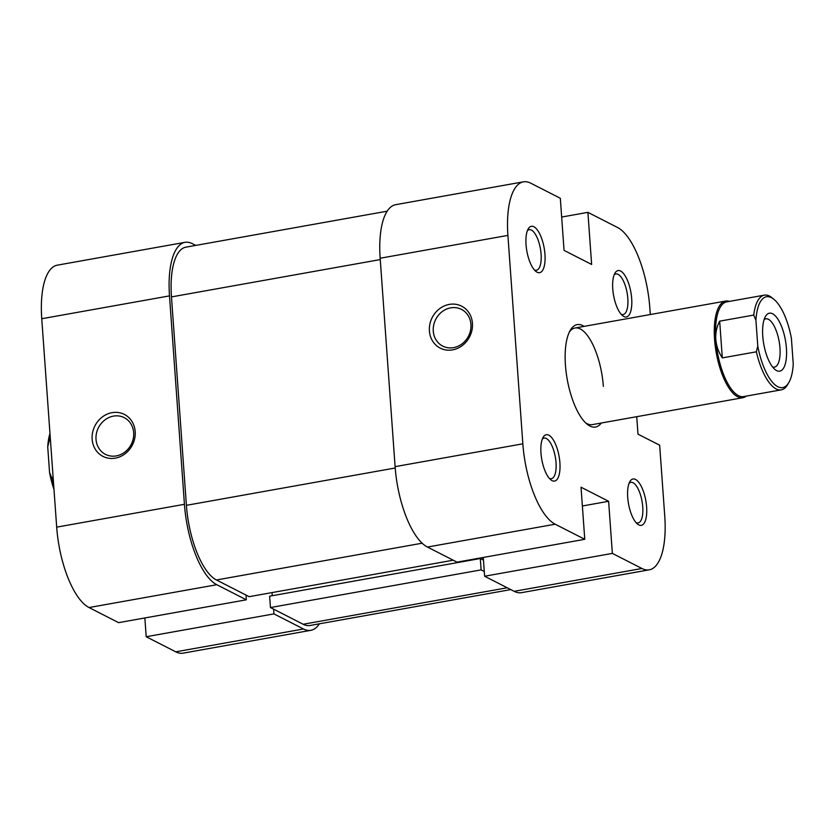 <?xml version="1.0" encoding="UTF-8"?>
<svg xmlns="http://www.w3.org/2000/svg" width="835" height="835" viewBox="0 0 835 835"><rect width="100%" height="100%" fill="white"/><g stroke="black" fill="none" stroke-linecap="round" stroke-linejoin="round"><path stroke-width="1.25" d="M559.899 462.736A23.557 8.799 -100.1 0 1 550.756 479.76A23.557 8.799 -100.1 0 1 540.976 453.071A23.557 8.799 -100.1 0 1 543.157 437.289A23.557 8.799 -100.1 0 1 553 439.398A23.557 8.799 -100.1 0 1 559.899 462.736M549.336 478.361A20.614 7.692 79.9 0 0 551.382 478.674A20.614 7.692 79.9 0 0 556.027 462.611A20.614 7.692 79.9 0 0 544.128 438.093A20.614 7.692 79.9 0 0 542.322 439.095M544.963 254.32A23.557 8.799 -100.1 0 1 535.809 271.344A23.557 8.799 -100.1 0 1 526.04 244.655A23.557 8.799 -100.1 0 1 528.221 228.884A23.557 8.799 -100.1 0 1 538.064 230.982A23.557 8.799 -100.1 0 1 544.963 254.32M534.4 269.945A20.614 7.692 79.9 0 0 536.435 270.258A20.614 7.692 79.9 0 0 541.09 254.195A20.614 7.692 79.9 0 0 529.181 229.677A20.614 7.692 79.9 0 0 527.386 230.679M631.688 298.596A23.557 8.799 -100.1 0 1 622.534 315.62A23.557 8.799 -100.1 0 1 612.765 288.931A23.557 8.799 -100.1 0 1 614.946 273.16A23.557 8.799 -100.1 0 1 624.789 275.258A23.557 8.799 -100.1 0 1 631.688 298.596M621.125 314.221A20.614 7.692 79.9 0 0 623.16 314.534A20.614 7.692 79.9 0 0 627.816 298.471A20.614 7.692 79.9 0 0 615.906 273.953A20.614 7.692 79.9 0 0 614.101 274.955M646.624 507.012A23.557 8.799 -100.1 0 1 637.481 524.036A23.557 8.799 -100.1 0 1 627.701 497.347A23.557 8.799 -100.1 0 1 629.882 481.565A23.557 8.799 -100.1 0 1 639.725 483.674A23.557 8.799 -100.1 0 1 646.624 507.012M636.061 522.626A20.614 7.692 79.9 0 0 638.107 522.95A20.614 7.692 79.9 0 0 642.752 506.887A20.614 7.692 79.9 0 0 630.853 482.369A20.614 7.692 79.9 0 0 629.047 483.371M601.315 423.011A52.031 19.424 -100.1 0 1 587.015 424.096A52.031 19.424 -100.1 0 1 565.441 365.166A52.031 19.424 -100.1 0 1 570.253 330.326A52.031 19.424 -100.1 0 1 584.041 326.381M585.638 422.844A49.088 18.328 79.9 0 0 592.286 424.629L742.889 397.711A49.088 18.328 -100.1 0 1 737.649 396.761A49.088 18.328 -100.1 0 1 715.198 345.94A49.088 18.328 -100.1 0 1 725.615 301.07A49.088 18.328 -100.1 0 1 729.372 301.393M472.443 323.291A23.557 21.032 117 0 1 452.56 349.875A23.557 21.032 117 0 1 429.409 330.984A23.557 21.032 117 0 1 449.293 304.41A23.557 21.032 117 0 1 472.443 323.291M433.281 331.109A20.614 18.401 -63 0 0 442.738 346.108A20.614 18.401 -63 0 0 462.193 343.738A20.614 18.401 -63 0 0 470.94 324.377A20.614 18.401 -63 0 0 461.484 309.388A20.614 18.401 -63 0 0 442.028 311.747A20.614 18.401 -63 0 0 433.281 331.109M649.254 569.825L521.51 592.662A68.721 25.655 -100.1 0 1 514.172 591.326L484.613 576.234L612.358 553.396L641.917 568.489A68.721 25.655 79.9 0 0 649.254 569.825A68.721 25.655 79.9 0 0 664.764 516.27L659.671 445.212L637.982 434.148L636.729 416.686M427.447 547.05L457.016 562.143L584.761 539.306L555.191 524.213L427.447 547.05A68.721 25.655 -100.1 0 1 395.101 466.65L522.846 443.813L507.91 235.397L380.165 258.234L395.101 466.65M561.663 217.048L587.903 212.351L617.472 227.454A68.721 25.655 79.9 0 1 649.818 307.854L650.298 314.534M603.35 386.375A49.088 18.328 79.9 0 0 575.002 327.998A49.088 18.328 79.9 0 0 569.386 331.975M380.165 258.234A68.721 25.655 -100.1 0 1 395.665 204.679L523.409 181.842A68.721 25.655 79.9 0 1 530.747 183.178L560.316 198.271L564.053 250.375L591.639 264.455L587.903 212.351M523.409 181.842A68.721 25.655 79.9 0 0 507.91 235.397M522.846 443.813A68.721 25.655 79.9 0 0 555.191 524.213M612.358 553.396L608.621 501.292L581.024 487.202L584.761 539.306M483.267 557.456L484.613 576.234M582.371 505.989L608.621 501.292M484.269 571.495L481.117 569.887L270.446 607.546L303.168 624.256A63.804 23.818 -100.1 0 0 309.983 625.488L510.769 589.593M453.207 560.202L249.164 596.681L216.442 579.981A63.804 23.818 -100.1 0 1 186.403 505.321L171.467 296.905A63.804 23.818 -100.1 0 1 185.861 247.17L387.158 211.192M482.891 557.519L483.058 559.93L480.302 558.521L481.117 569.887M480.302 558.521L269.632 596.18L270.446 607.546M272.033 592.589L272.262 595.71M793.25 364.081A46.134 17.222 -100.1 0 1 788.845 382.534A46.134 17.222 -100.1 0 1 777.782 386.699A46.134 17.222 -100.1 0 1 757.773 345.972L755.925 320.275A46.134 17.222 -100.1 0 1 773.982 299.379A46.134 17.222 -100.1 0 1 791.403 338.384L793.25 364.081M781.257 389.851L743.609 396.583A48.096 17.963 -100.1 0 1 738.474 395.654A48.096 17.963 -100.1 0 1 715.825 339.365C716.305 345.753 718.465 351.932 722.306 357.902L756.374 351.817A48.096 17.963 79.9 0 0 776.122 388.922A48.096 17.963 79.9 0 0 781.257 389.851A48.096 17.963 79.9 0 0 787.655 384.57L788.845 382.534M753.744 315.077L719.676 321.162C716.67 326.923 715.397 332.988 715.825 339.365A48.096 17.963 -100.1 0 1 726.68 301.884L764.328 295.152A48.096 17.963 79.9 0 0 753.744 315.077L755.925 320.275M773.982 299.379L772.166 297.876A48.096 17.963 79.9 0 0 769.473 296.081A48.096 17.963 79.9 0 0 764.328 295.152M776.623 370.594A29.455 10.991 79.9 0 0 786.413 348.216A29.455 10.991 79.9 0 0 772.552 313.762A29.455 10.991 79.9 0 0 765.486 316.423A29.455 10.991 79.9 0 0 763.764 344.114A29.455 10.991 79.9 0 0 774.974 369.498A29.455 10.991 79.9 0 0 776.623 370.594M764.119 319.596A24.539 9.164 -100.1 0 1 765.789 318.824A24.539 9.164 -100.1 0 1 768.409 319.294A24.539 9.164 -100.1 0 1 779.639 344.709A24.539 9.164 -100.1 0 1 774.431 367.139A24.539 9.164 -100.1 0 1 772.594 366.993M53.983 489.414A46.134 17.222 -100.1 0 1 49.568 472.579L51.76 477.777A48.096 17.963 79.9 0 0 53.67 485.062M50.1 435.223A48.096 17.963 79.9 0 0 49.129 441.037L50.497 440.786M49.568 472.579L47.731 446.871A46.134 17.222 -100.1 0 1 49.975 433.438M53.137 477.526L51.76 477.777M49.129 441.037L47.731 446.871M722.306 357.902L719.676 321.162M757.773 345.972L756.374 351.817M746.302 396.103A49.088 18.328 -100.1 0 1 742.889 397.711M92.153 439.252A23.557 21.032 117 0 1 112.036 412.667A23.557 21.032 117 0 1 135.186 431.559A23.557 21.032 117 0 1 115.303 458.144A23.557 21.032 117 0 1 92.153 439.252M133.673 432.645A20.614 18.401 -63 0 0 124.227 417.646A20.614 18.401 -63 0 0 104.772 420.015A20.614 18.401 -63 0 0 96.025 439.377A20.614 18.401 -63 0 0 105.481 454.376A20.614 18.401 -63 0 0 124.937 452.006A20.614 18.401 -63 0 0 133.673 432.645M195.734 245.406L192.332 243.674A68.721 25.655 79.9 0 0 184.994 242.338A68.721 25.655 79.9 0 0 169.495 295.893L41.75 318.73L56.686 527.146L184.431 504.309L169.495 295.893M303.512 628.985L273.943 613.892L146.198 636.729L175.757 651.822L303.512 628.985A68.721 25.655 79.9 0 0 310.85 630.321A68.721 25.655 79.9 0 0 319.356 623.808M310.85 630.321L183.105 653.158A68.721 25.655 -100.1 0 1 175.757 651.822M144.852 617.952L146.198 636.729M89.042 607.546L118.601 622.649L246.346 599.812L216.787 584.719L89.042 607.546A68.721 25.655 -100.1 0 1 56.686 527.146M41.75 318.73A68.721 25.655 -100.1 0 1 57.25 265.175L184.994 242.338M184.431 504.309A68.721 25.655 79.9 0 0 216.787 584.719M246.012 595.073L246.346 599.812M273.943 613.892L273.598 609.164M514.172 591.326L641.917 568.489M507.21 587.777L303.168 624.256M422.155 543.199L216.442 579.981M395.205 467.997L186.403 505.321M380.259 259.581L171.467 296.905M575.002 327.998L725.615 301.07"/></g></svg>
